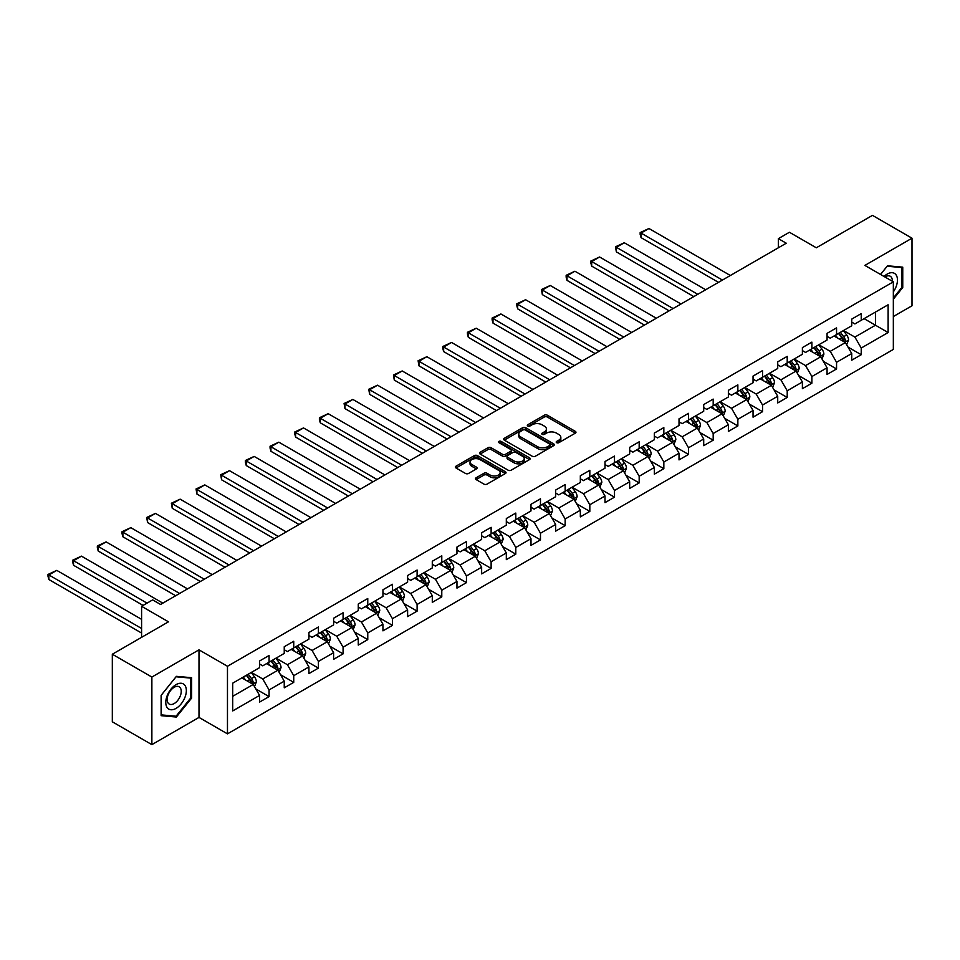<?xml version="1.0" encoding="UTF-8"?>
<svg xmlns="http://www.w3.org/2000/svg" width="960" height="960" viewBox="0 0 960 960"><rect width="100%" height="100%" fill="white"/><g stroke="black" fill="none" stroke-linecap="round" stroke-linejoin="round"><path stroke-width="1.44" d="M556.656 442.68A1.536 0.888 0 0 0 558.828 442.68L575.316 433.152A2.196 1.272 0 0 0 575.964 432.264A2.196 1.272 0 0 0 575.316 431.364L547.38 415.224A2.196 1.272 0 0 0 544.272 415.224L527.772 424.752A1.536 0.888 0 0 0 527.328 425.376A1.536 0.888 0 0 0 527.772 426.012A1.536 0.888 0 0 0 529.944 426.012L532.08 424.776A7.02 4.056 0 0 1 542.016 424.776L544.344 426.12A7.02 4.056 0 0 1 546.408 428.988A7.02 4.056 0 0 1 544.344 431.856L542.208 433.092A1.536 0.888 0 0 0 541.764 433.716A1.536 0.888 0 0 0 542.208 434.34A1.536 0.888 0 0 0 544.392 434.34L546.516 433.116A7.02 4.056 0 0 1 556.452 433.116L558.78 434.46A7.02 4.056 0 0 1 560.844 437.328A7.02 4.056 0 0 1 558.78 440.196L556.656 441.42A1.536 0.888 0 0 0 556.2 442.056A1.536 0.888 0 0 0 556.656 442.68L556.656 441.42M476.112 477.792A2.196 1.272 0 0 0 475.476 478.692A2.196 1.272 0 0 0 476.112 479.58L483.96 484.116A2.196 1.272 0 0 0 487.056 484.116L505.38 473.532A2.196 1.272 0 0 0 506.028 472.632A2.196 1.272 0 0 0 505.38 471.744L477.432 455.604A2.196 1.272 0 0 0 474.336 455.604L456.012 466.188A2.196 1.272 0 0 0 455.364 467.076A2.196 1.272 0 0 0 456.012 467.976L465.48 473.448A2.196 1.272 0 0 0 468.588 473.448L476.424 468.912A2.196 1.272 0 0 0 477.072 468.024A2.196 1.272 0 0 0 476.424 467.124L471.732 464.412A5.868 3.396 0 0 1 470.016 462.012A5.868 3.396 0 0 1 473.64 458.88A5.868 3.396 0 0 1 480.036 459.624L498.432 470.244A5.868 3.396 0 0 1 500.148 472.632A5.868 3.396 0 0 1 496.524 475.776A5.868 3.396 0 0 1 490.128 475.032L487.056 473.268A2.196 1.272 0 0 0 483.96 473.268L476.112 477.792L476.112 479.58M893.34 316.548L912 305.772L912 238.2L872.46 215.364L816.312 247.788L789.42 232.26L778.356 238.656L786.264 243.216L160.56 604.464L152.652 599.892L141.588 606.288L141.588 637.332M151.872 677.052L151.872 744.636L198.996 717.42L198.996 649.848L151.872 677.052L112.32 654.228L168.468 621.816L141.588 606.288M198.996 649.848L227.472 666.276L893.34 281.844L893.34 349.416L227.472 733.86L227.472 666.276M912 238.2L864.864 265.404L893.34 281.844M532.236 456.24A2.196 1.272 0 0 0 535.344 456.24L553.668 445.656A2.196 1.272 0 0 0 554.304 444.768A2.196 1.272 0 0 0 553.668 443.868L525.72 427.728A2.196 1.272 0 0 0 522.612 427.728L504.288 438.312A2.196 1.272 0 0 0 503.652 439.2A2.196 1.272 0 0 0 504.288 440.1L532.236 456.24M499.548 443.016A1.536 0.888 0 0 1 501.108 443.232L529.488 459.612L511.2 470.172A2.196 1.272 0 0 1 508.092 470.172L480.156 454.044L480.156 452.244A2.196 1.272 0 0 0 479.508 453.144A2.196 1.272 0 0 0 480.156 454.044M480.156 452.244L487.992 447.72A2.196 1.272 0 0 1 491.1 447.72L502.428 454.26A2.196 1.272 0 0 0 505.536 454.26L510.732 451.26A2.196 1.272 0 0 0 511.38 450.36A2.196 1.272 0 0 0 510.732 449.472L498.936 442.656A1.536 0.888 0 0 1 498.492 442.032A1.536 0.888 0 0 1 499.44 441.204A1.536 0.888 0 0 1 501.108 441.396L529.524 457.8A2.196 1.272 0 0 1 530.16 458.7A2.196 1.272 0 0 1 529.524 459.6L529.524 457.8M151.872 744.636L112.32 721.8L112.32 654.228M255.864 688.98L269.064 696.6L269.064 689.928L284.244 681.168L284.244 687.828L293.736 682.356L293.736 675.684L308.928 666.924L308.928 673.584L318.408 668.112L318.408 661.44L333.6 652.68L333.6 659.34L343.08 653.868L343.08 647.196L358.272 638.436L358.272 645.096L367.764 639.624L367.764 632.952L382.944 624.192L382.944 630.852L392.436 625.368L392.436 618.708L407.616 609.936L407.616 616.608L417.108 611.124L417.108 604.464L432.288 595.692L432.288 602.364L441.78 596.88L441.78 590.22L456.96 581.448L456.96 588.12L466.452 582.636L466.452 575.976L481.632 567.204L481.632 573.876L491.124 568.392L491.124 561.732L506.316 552.96L506.316 559.632L515.796 554.148L515.796 547.476L530.988 538.716L530.988 545.376L540.468 539.904L540.468 533.232L555.66 524.472L555.66 531.132L565.152 525.66L565.152 518.988L580.332 510.228L580.332 516.888L589.824 511.416L589.824 504.744L605.004 495.984L605.004 502.644L614.496 497.172L614.496 490.5L629.676 481.74L629.676 488.4L639.168 482.928L639.168 476.256L654.348 467.496L654.348 474.156L663.84 468.672L663.84 462.012L679.02 453.24L679.02 459.912L688.512 454.428L688.512 447.768L703.704 438.996L703.704 445.668L713.184 440.184L713.184 433.524L728.376 424.752L728.376 431.424L737.856 425.94L737.856 419.28L753.048 410.508L753.048 417.18L762.54 411.696L762.54 405.036L777.72 396.264L777.72 402.936L787.212 397.452L787.212 390.78L802.392 382.02L802.392 388.68L811.884 383.208L811.884 376.536L827.064 367.776L827.064 374.436L836.556 368.964L836.556 362.292L851.736 353.532L851.736 360.192L861.228 354.72L861.228 348.048L888.12 332.532L888.12 304.764L875.46 312.072L875.46 325.224L888.12 332.532M269.064 696.6L259.572 702.084L259.572 695.412L232.692 710.94L232.692 683.172L259.572 667.656L259.572 660.984L269.064 655.512L269.064 662.172L284.244 653.412L284.244 646.74L293.736 641.256L293.736 647.928L308.928 639.156L308.928 632.496L318.408 627.012L318.408 633.684L333.6 624.912L333.6 618.252L343.08 612.768L343.08 619.44L358.272 610.668L358.272 604.008L367.764 598.524L367.764 605.196L382.944 596.424L382.944 589.764L392.436 584.28L392.436 590.952L407.616 582.18L407.616 575.52L417.108 570.036L417.108 576.708L432.288 567.936L432.288 561.264L441.78 555.792L441.78 562.452L456.96 553.692L456.96 547.02L466.452 541.548L466.452 548.208L481.632 539.448L481.632 532.776L491.124 527.304L491.124 533.964L506.316 525.204L506.316 518.532L515.796 513.06L515.796 519.72L530.988 510.96L530.988 504.288L540.468 498.816L540.468 505.476L555.66 496.716L555.66 490.044L565.152 484.56L565.152 491.232L580.332 482.46L580.332 475.8L589.824 470.316L589.824 476.988L605.004 468.216L605.004 461.556L614.496 456.072L614.496 462.744L629.676 453.972L629.676 447.312L639.168 441.828L639.168 448.5L654.348 439.728L654.348 433.068L663.84 427.584L663.84 434.256L679.02 425.484L679.02 418.824L688.512 413.34L688.512 420L703.704 411.24L703.704 404.568L713.184 399.096L713.184 405.756L728.376 396.996L728.376 390.324L737.856 384.852L737.856 391.512L753.048 382.752L753.048 376.08L762.54 370.608L762.54 377.268L777.72 368.508L777.72 361.836L787.212 356.364L787.212 363.024L802.392 354.264L802.392 347.592L811.884 342.12L811.884 348.78L827.064 340.02L827.064 333.348L836.556 327.864L836.556 334.536L851.736 325.764L851.736 319.104L861.228 313.62L861.228 320.292L888.12 304.764M266.532 663.636L277.92 670.212L262.74 678.972L251.352 672.396M259.572 663.996L262.74 665.82L269.064 662.172M262.74 678.972L269.064 689.928M277.92 670.212L284.244 681.168M291.204 649.392L302.592 655.968L287.412 664.728L276.024 658.152M284.244 649.752L287.412 651.576L293.736 647.928M287.412 664.728L293.736 675.684M302.592 655.968L308.928 666.924M315.876 635.148L327.264 641.724L312.084 650.484L300.696 643.908M308.928 635.508L312.084 637.332L318.408 633.684M312.084 650.484L318.408 661.44M327.264 641.724L333.6 652.68M340.56 620.904L351.948 627.468L336.756 636.24L325.368 629.664M333.6 621.264L336.756 623.088L343.08 619.44M336.756 636.24L343.08 647.196M351.948 627.468L358.272 638.436M365.232 606.648L376.62 613.224L361.428 621.996L350.04 615.42M358.272 607.02L361.428 608.844L367.764 605.196M361.428 621.996L367.764 632.952M376.62 613.224L382.944 624.192M389.904 592.404L401.292 598.98L386.112 607.752L374.724 601.176M382.944 592.776L386.112 594.6L392.436 590.952M386.112 607.752L392.436 618.708M401.292 598.98L407.616 609.936M414.576 578.16L425.964 584.736L410.784 593.508L399.396 586.932M407.616 578.532L410.784 580.356L417.108 576.708M410.784 593.508L417.108 604.464M425.964 584.736L432.288 595.692M439.248 563.916L450.636 570.492L435.456 579.264L424.068 572.688M432.288 564.288L435.456 566.112L441.78 562.452M435.456 579.264L441.78 590.22M450.636 570.492L456.96 581.448M463.92 549.672L475.308 556.248L460.128 565.02L448.74 558.444M456.96 550.044L460.128 551.868L466.452 548.208M460.128 565.02L466.452 575.976M475.308 556.248L481.632 567.204M488.592 535.428L499.98 542.004L484.8 550.764L473.412 544.2M481.632 535.788L484.8 537.624L491.124 533.964M484.8 550.764L491.124 561.732M499.98 542.004L506.316 552.96M513.264 521.184L524.652 527.76L509.472 536.52L498.084 529.944M506.316 521.544L509.472 523.38L515.796 519.72M509.472 536.52L515.796 547.476M524.652 527.76L530.988 538.716M537.948 506.94L549.336 513.516L534.144 522.276L522.756 515.7M530.988 507.3L534.144 509.124L540.468 505.476M534.144 522.276L540.468 533.232M549.336 513.516L555.66 524.472M562.62 492.696L574.008 499.272L558.816 508.032L547.428 501.456M555.66 493.056L558.816 494.88L565.152 491.232M558.816 508.032L565.152 518.988M574.008 499.272L580.332 510.228M587.292 478.452L598.68 485.028L583.5 493.788L572.112 487.212M580.332 478.812L583.5 480.636L589.824 476.988M583.5 493.788L589.824 504.744M598.68 485.028L605.004 495.984M611.964 464.208L623.352 470.772L608.172 479.544L596.784 472.968M605.004 464.568L608.172 466.392L614.496 462.744M608.172 479.544L614.496 490.5M623.352 470.772L629.676 481.74M636.636 449.952L648.024 456.528L632.844 465.3L621.456 458.724M629.676 450.324L632.844 452.148L639.168 448.5M632.844 465.3L639.168 476.256M648.024 456.528L654.348 467.496M661.308 435.708L672.696 442.284L657.516 451.056L646.128 444.48M654.348 436.08L657.516 437.904L663.84 434.256M657.516 451.056L663.84 462.012M672.696 442.284L679.02 453.24M685.98 421.464L697.368 428.04L682.188 436.812L670.8 430.236M679.02 421.836L682.188 423.66L688.512 420M682.188 436.812L688.512 447.768M697.368 428.04L703.704 438.996M710.652 407.22L722.04 413.796L706.86 422.568L695.472 415.992M703.704 407.592L706.86 409.416L713.184 405.756M706.86 422.568L713.184 433.524M722.04 413.796L728.376 424.752M735.336 392.976L746.724 399.552L731.532 408.312L720.144 401.748M728.376 393.348L731.532 395.172L737.856 391.512M731.532 408.312L737.856 419.28M746.724 399.552L753.048 410.508M760.008 378.732L771.396 385.308L756.204 394.068L744.816 387.492M753.048 379.092L756.204 380.928L762.54 377.268M756.204 394.068L762.54 405.036M771.396 385.308L777.72 396.264M784.68 364.488L796.068 371.064L780.888 379.824L769.5 373.248M777.72 364.848L780.888 366.684L787.212 363.024M780.888 379.824L787.212 390.78M796.068 371.064L802.392 382.02M809.352 350.244L820.74 356.82L805.56 365.58L794.172 359.004M802.392 350.604L805.56 352.428L811.884 348.78M805.56 365.58L811.884 376.536M820.74 356.82L827.064 367.776M834.024 336L845.412 342.576L830.232 351.336L818.844 344.76M827.064 336.36L830.232 338.184L836.556 334.536M830.232 351.336L836.556 362.292M845.412 342.576L851.736 353.532M864.072 318.648L875.46 325.224L854.904 337.092L843.516 330.516M851.736 322.116L854.904 323.94L861.228 320.292M854.904 337.092L861.228 348.048M198.996 717.42L227.472 733.86M778.356 238.656L778.356 247.788M232.692 696.324L253.248 684.456L241.86 677.88M253.248 684.456L259.572 695.412M848.028 347.088L861.228 354.72M823.344 361.332L836.556 368.964M798.672 375.576L811.884 383.208M774 389.832L787.212 397.452M749.328 404.076L762.54 411.696M724.656 418.32L737.856 425.94M699.984 432.564L713.184 440.184M675.312 446.808L688.512 454.428M650.64 461.052L663.84 468.672M625.956 475.296L639.168 482.928M601.284 489.54L614.496 497.172M576.612 503.784L589.824 511.416M551.94 518.028L565.152 525.66M527.268 532.284L540.468 539.904M502.596 546.528L515.796 554.148M477.924 560.772L491.124 568.392M453.252 575.016L466.452 582.636M428.568 589.26L441.78 596.88M403.896 603.504L417.108 611.124M379.224 617.748L392.436 625.368M354.552 631.992L367.764 639.624M329.88 646.236L343.08 653.868M305.208 660.48L318.408 668.112M280.536 674.724L293.736 682.356M893.34 299.208L902.748 287.496L902.748 267.156L887.484 265.788L880.524 274.452M161.124 715.68L176.376 717.036L191.64 698.052L191.64 677.7L176.376 676.344L161.124 695.328L161.124 715.68M901.956 287.04L902.748 287.496M190.848 697.596L191.64 698.052M174.768 716.112L176.376 717.036M557.268 442.896L558.78 442.02A7.02 4.056 0 0 0 560.844 439.152L560.844 437.328M546.408 428.988L546.408 430.812A7.02 4.056 0 0 1 544.344 433.68L542.832 434.556M575.292 433.176L547.38 417.06A2.196 1.272 0 0 0 544.272 417.06L528.384 426.228M553.632 445.68L525.72 429.564A2.196 1.272 0 0 0 522.612 429.564L504.324 440.124L504.288 438.312M549.78 445.392A1.536 0.888 0 0 0 550.236 444.768A1.536 0.888 0 0 0 549.78 444.132L525.252 429.972A1.536 0.888 0 0 0 523.08 429.972L520.824 431.268A7.02 4.056 0 0 0 518.772 434.136A7.02 4.056 0 0 0 520.824 437.004L537.6 446.688A7.02 4.056 0 0 0 547.536 446.688L549.78 445.392L549.78 447.216A1.536 0.888 0 0 0 550.236 446.592L550.236 444.768M518.772 434.136L518.772 435.972A7.02 4.056 0 0 0 520.824 438.84L520.824 437.004M549.78 447.216L547.536 448.512A7.02 4.056 0 0 1 537.6 448.512L520.824 438.84M480.18 454.056L487.992 449.544L487.992 447.72M511.38 450.36L511.38 452.196A2.196 1.272 0 0 1 510.732 453.084L505.536 456.084A2.196 1.272 0 0 1 502.428 456.084L491.1 449.544A2.196 1.272 0 0 0 487.992 449.544M514.188 461.052A5.868 3.396 0 0 0 520.596 461.784A5.868 3.396 0 0 0 524.22 458.652A5.868 3.396 0 0 0 522.492 456.252L516.012 452.52A2.196 1.272 0 0 0 512.904 452.52L507.708 455.52A2.196 1.272 0 0 0 507.06 456.42A2.196 1.272 0 0 0 507.708 457.308L514.188 461.052L514.188 462.876A5.868 3.396 0 0 0 520.596 463.62A5.868 3.396 0 0 0 524.22 460.476L524.22 458.652M507.06 456.42L507.06 458.244A2.196 1.272 0 0 0 507.708 459.132L507.708 457.308M514.188 462.876L507.708 459.132M500.148 472.632L500.148 474.468A5.868 3.396 0 0 1 496.524 477.6A5.868 3.396 0 0 1 490.128 476.856L487.056 475.092A2.196 1.272 0 0 0 483.96 475.092L476.148 479.604M470.016 462.012L470.016 463.848A5.868 3.396 0 0 0 471.732 466.236L471.732 464.412M476.4 468.936L471.732 466.236M505.356 473.556L477.432 457.428A2.196 1.272 0 0 0 474.336 457.428L456.036 467.988M846.66 344.736L848.544 339.996A5.928 3.42 -120 0 0 846.648 334.944L843.384 330.588M722.436 280.068L641.04 233.064L648.948 228.504L730.344 275.496M837.696 338.112L835.476 335.16M641.04 237.636L640.164 234.396L640.164 232.56L641.04 233.064L641.04 237.636L718.488 282.348M844.5 342.036L845.34 340.248A5.928 3.42 -120 0 0 843.648 336.684L840.384 332.328M838.896 333.18L842.52 338.016A3.024 1.74 60 0 1 843.072 338.94L845.34 340.248M838.488 333.42L841.752 337.776A5.928 3.42 60 0 1 843.444 341.34M640.164 232.56L648.948 228.504M893.34 291.888A14.544 8.4 120 0 0 896.076 286.752A14.544 8.4 120 0 0 895.164 273.876A14.544 8.4 120 0 0 884.028 276.468M900.972 266.988L901.956 267.564L901.956 287.28L893.34 297.996M880.56 274.464L887.172 266.244L901.956 267.564M892.32 281.256A9.948 5.748 120 0 0 890.268 276.252A9.948 5.748 120 0 0 884.916 276.984M176.064 708.384A14.544 8.4 120 0 0 186.348 690.576A14.544 8.4 120 0 0 176.064 684.636A14.544 8.4 120 0 0 165.78 702.444A14.544 8.4 120 0 0 176.064 708.384M174.192 703.548A9.948 5.748 120 0 0 180.696 694.788A9.948 5.748 120 0 0 179.172 686.808A9.948 5.748 120 0 0 174.192 687.3A9.948 5.748 120 0 0 167.688 696.072A9.948 5.748 120 0 0 169.212 704.052A9.948 5.748 120 0 0 174.192 703.548M161.28 695.184L176.064 676.788L190.848 678.108L190.848 697.824L176.064 716.22L161.28 714.9L161.244 695.172M189.876 677.544L190.848 678.108M821.988 358.98L823.872 354.24A5.928 3.42 -120 0 0 821.976 349.188L818.712 344.832M697.764 294.312L616.356 247.308L624.264 242.748L705.672 289.74M813.024 352.356L810.804 349.404M616.356 251.88L615.492 246.804L616.356 247.308L616.356 251.88L693.816 296.592M819.828 356.292L820.668 354.492A5.928 3.42 -120 0 0 818.976 350.928L815.712 346.572M814.224 347.424L817.848 352.26A3.024 1.74 60 0 1 818.4 353.184L820.668 354.492M813.816 347.664L817.08 352.02A5.928 3.42 60 0 1 818.772 355.584M615.492 246.804L624.264 242.748M797.316 373.224L799.2 368.484A5.928 3.42 -120 0 0 797.304 363.444L794.04 359.076M673.092 308.556L591.684 261.552L599.592 256.992L681 303.996M788.352 366.612L786.132 363.648M591.684 266.124L590.82 262.884L590.82 261.06L591.684 261.552L591.684 266.124L669.144 310.836M795.144 370.536L795.996 368.736A5.928 3.42 -120 0 0 794.304 365.172L791.04 360.816M789.552 361.668L793.176 366.504A3.024 1.74 60 0 1 793.716 367.428L795.996 368.736M789.144 361.908L792.408 366.264A5.928 3.42 60 0 1 794.1 369.84M590.82 261.06L599.592 256.992M772.644 387.468L774.528 382.728A5.928 3.42 -120 0 0 772.632 377.688L769.368 373.332M648.42 322.8L567.012 275.796L574.92 271.236L656.328 318.24M763.68 380.856L761.46 377.892M567.012 280.368L566.148 277.128L566.148 275.304L567.012 275.796L567.012 280.368L644.46 325.08M770.472 384.78L771.324 382.98A5.928 3.42 -120 0 0 769.632 379.416L766.368 375.06M764.88 375.924L768.504 380.748A3.024 1.74 60 0 1 769.044 381.672L771.324 382.98M764.46 376.152L767.724 380.52A5.928 3.42 60 0 1 769.428 384.084M566.148 275.304L574.92 271.236M747.972 401.712L749.844 396.972A5.928 3.42 -120 0 0 747.96 391.932L744.696 387.576M623.748 337.044L542.34 290.052L550.248 285.48L631.656 332.484M739.008 395.1L736.788 392.136M542.34 294.612L541.476 289.548L542.34 290.052L542.34 294.612L619.788 339.324M745.8 399.024L746.652 397.224A5.928 3.42 -120 0 0 744.948 393.66L741.684 389.304M740.208 390.168L743.82 394.992A3.024 1.74 60 0 1 744.372 395.916L746.652 397.224M739.788 390.396L743.052 394.764A5.928 3.42 60 0 1 744.756 398.328M541.476 289.548L550.248 285.48M723.3 415.956L725.172 411.216A5.928 3.42 -120 0 0 723.288 406.176L720.024 401.82M599.076 351.288L517.668 304.296L525.576 299.724L606.984 346.728M714.324 409.344L712.116 406.38M517.668 308.856L516.792 305.616L516.792 303.792L517.668 304.296L517.668 308.856L595.116 353.58M721.128 413.268L721.98 411.48A5.928 3.42 -120 0 0 720.276 407.904L717.012 403.548M715.536 404.412L719.148 409.248A3.024 1.74 60 0 1 719.7 410.16L721.98 411.48M715.116 404.652L718.38 409.008A5.928 3.42 60 0 1 720.084 412.572M516.792 303.792L525.576 299.724M698.616 430.212L700.5 425.472A5.928 3.42 -120 0 0 698.616 420.42L695.352 416.064M574.404 365.532L492.996 318.54L500.904 313.968L582.312 360.972M689.652 423.588L687.444 420.624M492.996 323.1L492.12 319.86L492.12 318.036L492.996 318.54L492.996 323.1L570.444 367.824M696.456 427.512L697.308 425.724A5.928 3.42 -120 0 0 695.604 422.16L692.34 417.792M690.852 418.656L694.476 423.492A3.024 1.74 60 0 1 695.028 424.404L697.308 425.724M690.444 418.896L693.708 423.252A5.928 3.42 60 0 1 695.4 426.816M492.12 318.036L500.904 313.968M673.944 444.456L675.828 439.716A5.928 3.42 -120 0 0 673.932 434.664L670.668 430.308M549.72 379.776L468.324 332.784L476.232 328.212L557.628 375.216M664.98 437.832L662.76 434.868M468.324 337.344L467.448 334.104L467.448 332.28L468.324 332.784L468.324 337.344L545.772 382.068M671.784 441.756L672.624 439.968A5.928 3.42 -120 0 0 670.932 436.404L667.668 432.036M666.18 432.9L669.804 437.736A3.024 1.74 60 0 1 670.356 438.648L672.624 439.968M665.772 433.14L669.036 437.496A5.928 3.42 60 0 1 670.728 441.06M467.448 332.28L476.232 328.212M649.272 458.7L651.156 453.96A5.928 3.42 -120 0 0 649.26 448.908L645.996 444.552M525.048 394.032L443.652 347.028L451.56 342.456L532.956 389.46M640.308 452.076L638.088 449.112M443.652 351.588L442.776 348.348L442.776 346.524L443.652 347.028L443.652 351.588L521.1 396.312M647.112 456L647.952 454.212A5.928 3.42 -120 0 0 646.26 450.648L642.996 446.292M641.508 447.144L645.132 451.98A3.024 1.74 60 0 1 645.684 452.892L647.952 454.212M641.1 447.384L644.364 451.74A5.928 3.42 60 0 1 646.056 455.304M442.776 346.524L451.56 342.456M624.6 472.944L626.484 468.204A5.928 3.42 -120 0 0 624.588 463.152L621.324 458.796M500.376 408.276L418.968 361.272L426.876 356.712L508.284 403.704M615.636 466.32L613.416 463.368M418.968 365.844L418.104 360.768L418.968 361.272L418.968 365.844L496.428 410.556M622.44 470.244L623.28 468.456A5.928 3.42 -120 0 0 621.588 464.892L618.324 460.536M616.836 461.388L620.46 466.224A3.024 1.74 60 0 1 621.012 467.136L623.28 468.456M616.428 461.628L619.692 465.984A5.928 3.42 60 0 1 621.384 469.548M418.104 360.768L426.876 356.712M599.928 487.188L601.812 482.448A5.928 3.42 -120 0 0 599.916 477.396L596.652 473.04M475.704 422.52L394.296 375.516L402.204 370.956L483.612 417.948M590.964 480.564L588.744 477.612M394.296 380.088L393.432 375.012L394.296 375.516L394.296 380.088L471.756 424.8M597.756 484.488L598.608 482.7A5.928 3.42 -120 0 0 596.916 479.136L593.652 474.78M592.164 475.632L595.788 480.468A3.024 1.74 60 0 1 596.328 481.38L598.608 482.7M591.744 475.872L595.02 480.228A5.928 3.42 60 0 1 596.712 483.792M393.432 375.012L402.204 370.956M575.256 501.432L577.14 496.692A5.928 3.42 -120 0 0 575.244 491.64L571.98 487.284M451.032 436.764L369.624 389.76L377.532 385.2L458.94 432.192M566.292 494.808L564.072 491.856M369.624 394.332L368.76 389.256L369.624 389.76L369.624 394.332L447.072 439.044M573.084 498.732L573.936 496.944A5.928 3.42 -120 0 0 572.244 493.38L568.98 489.024M567.492 489.876L571.116 494.712A3.024 1.74 60 0 1 571.656 495.636L573.936 496.944M567.072 490.116L570.336 494.472A5.928 3.42 60 0 1 572.04 498.036M368.76 389.256L377.532 385.2M550.584 515.676L552.456 510.936A5.928 3.42 -120 0 0 550.572 505.884L547.308 501.528M426.36 451.008L344.952 404.004L352.86 399.444L434.268 446.436M541.62 509.064L539.4 506.1M344.952 408.576L344.088 403.5L344.952 404.004L344.952 408.576L422.4 453.288M548.412 512.988L549.264 511.188A5.928 3.42 -120 0 0 547.56 507.624L544.296 503.268M542.82 504.12L546.432 508.956A3.024 1.74 60 0 1 546.984 509.88L549.264 511.188M542.4 504.36L545.664 508.716A5.928 3.42 60 0 1 547.368 512.28M344.088 403.5L352.86 399.444M525.912 529.92L527.784 525.18A5.928 3.42 -120 0 0 525.9 520.14L522.636 515.772M401.688 465.252L320.28 418.248L328.188 413.688L409.596 460.692M516.936 523.308L514.728 520.344M320.28 422.82L319.404 419.58L319.404 417.756L320.28 418.248L320.28 422.82L397.728 467.532M523.74 527.232L524.592 525.432A5.928 3.42 -120 0 0 522.888 521.868L519.624 517.512M518.148 518.364L521.76 523.2A3.024 1.74 60 0 1 522.312 524.124L524.592 525.432M517.728 518.604L520.992 522.96A5.928 3.42 60 0 1 522.696 526.536M319.404 417.756L328.188 413.688M501.228 544.164L503.112 539.424A5.928 3.42 -120 0 0 501.228 534.384L497.964 530.028M377.016 479.496L295.608 432.504L303.516 427.932L384.924 474.936M492.264 537.552L490.056 534.588M295.608 437.064L294.732 433.824L294.732 432L295.608 432.504L295.608 437.064L373.056 481.776M499.068 541.476L499.92 539.676A5.928 3.42 -120 0 0 498.216 536.112L494.952 531.756M493.464 532.62L497.088 537.444A3.024 1.74 60 0 1 497.64 538.368L499.92 539.676M493.056 532.848L496.32 537.216A5.928 3.42 60 0 1 498.012 540.78M294.732 432L303.516 427.932M476.556 558.408L478.44 553.668A5.928 3.42 -120 0 0 476.544 548.628L473.28 544.272M352.332 493.74L270.936 446.748L278.844 442.176L360.24 489.18M467.592 551.796L465.372 548.832M270.936 451.308L270.06 448.068L270.06 446.244L270.936 446.748L270.936 451.308L348.384 496.02M474.396 555.72L475.236 553.92A5.928 3.42 -120 0 0 473.544 550.356L470.28 546M468.792 546.864L472.416 551.7A3.024 1.74 60 0 1 472.968 552.612L475.236 553.92M468.384 547.104L471.648 551.46A5.928 3.42 60 0 1 473.34 555.024M270.06 446.244L278.844 442.176M451.884 572.652L453.768 567.912A5.928 3.42 -120 0 0 451.872 562.872L448.608 558.516M327.66 507.984L246.264 460.992L254.172 456.42L335.568 503.424M442.92 566.04L440.7 563.076M246.264 465.552L245.388 462.312L245.388 460.488L246.264 460.992L246.264 465.552L323.712 510.276M449.724 569.964L450.564 568.176A5.928 3.42 -120 0 0 448.872 564.6L445.608 560.244M444.12 561.108L447.744 565.944A3.024 1.74 60 0 1 448.296 566.856L450.564 568.176M443.712 561.348L446.976 565.704A5.928 3.42 60 0 1 448.668 569.268M245.388 460.488L254.172 456.42M427.212 586.908L429.096 582.168A5.928 3.42 -120 0 0 427.2 577.116L423.936 572.76M302.988 522.228L221.58 475.236L229.488 470.664L310.896 517.668M418.248 580.284L416.028 577.32M221.58 479.796L220.716 474.732L221.58 475.236L221.58 479.796L299.04 524.52M425.052 584.208L425.892 582.42A5.928 3.42 -120 0 0 424.2 578.856L420.936 574.488M419.448 575.352L423.072 580.188A3.024 1.74 60 0 1 423.624 581.1L425.892 582.42M419.04 575.592L422.304 579.948A5.928 3.42 60 0 1 423.996 583.512M220.716 474.732L229.488 470.664M402.54 601.152L404.424 596.412A5.928 3.42 -120 0 0 402.528 591.36L399.264 587.004M278.316 536.484L196.908 489.48L204.816 484.908L286.224 531.912M393.576 594.528L391.356 591.564M196.908 494.04L196.044 488.976L196.908 489.48L196.908 494.04L274.368 538.764M400.368 598.452L401.22 596.664A5.928 3.42 -120 0 0 399.528 593.1L396.264 588.732M394.776 589.596L398.4 594.432A3.024 1.74 60 0 1 398.94 595.344L401.22 596.664M394.356 589.836L397.632 594.192A5.928 3.42 60 0 1 399.324 597.756M196.044 488.976L204.816 484.908M377.868 615.396L379.752 610.656A5.928 3.42 -120 0 0 377.856 605.604L374.592 601.248M253.644 550.728L172.236 503.724L180.144 499.164L261.552 546.156M368.904 608.772L366.684 605.808M172.236 508.284L171.372 503.22L172.236 503.724L172.236 508.284L249.684 553.008M375.696 612.696L376.548 610.908A5.928 3.42 -120 0 0 374.856 607.344L371.592 602.988M370.104 603.84L373.728 608.676A3.024 1.74 60 0 1 374.268 609.588L376.548 610.908M369.684 604.08L372.948 608.436A5.928 3.42 60 0 1 374.652 612M171.372 503.22L180.144 499.164M353.196 629.64L355.068 624.9A5.928 3.42 -120 0 0 353.184 619.848L349.92 615.492M228.972 564.972L147.564 517.968L155.472 513.408L236.88 560.4M344.232 623.016L342.012 620.064M147.564 522.54L146.7 517.464L147.564 517.968L147.564 522.54L225.012 567.252M351.024 626.94L351.876 625.152A5.928 3.42 -120 0 0 350.172 621.588L346.908 617.232M345.432 618.084L349.044 622.92A3.024 1.74 60 0 1 349.596 623.832L351.876 625.152M345.012 618.324L348.276 622.68A5.928 3.42 60 0 1 349.98 626.244M146.7 517.464L155.472 513.408M328.524 643.884L330.396 639.144A5.928 3.42 -120 0 0 328.512 634.092L325.248 629.736M204.3 579.216L122.892 532.212L130.8 527.652L212.208 574.644M319.548 637.26L317.34 634.308M122.892 536.784L122.016 533.544L122.016 531.708L122.892 532.212L122.892 536.784L200.34 581.496M326.352 641.184L327.204 639.396A5.928 3.42 -120 0 0 325.5 635.832L322.236 631.476M320.76 632.328L324.372 637.164A3.024 1.74 60 0 1 324.924 638.088L327.204 639.396M320.34 632.568L323.604 636.924A5.928 3.42 60 0 1 325.308 640.488M122.016 531.708L130.8 527.652M303.84 658.128L305.724 653.388A5.928 3.42 -120 0 0 303.84 648.336L300.576 643.98M179.628 593.46L98.22 546.456L106.128 541.896L187.536 588.888M294.876 651.504L292.668 648.552M98.22 551.028L97.344 547.788L97.344 545.952L98.22 546.456L98.22 551.028L175.668 595.74M301.68 655.44L302.532 653.64A5.928 3.42 -120 0 0 300.828 650.076L297.564 645.72M296.076 646.572L299.7 651.408A3.024 1.74 60 0 1 300.252 652.332L302.532 653.64M295.668 646.812L298.932 651.168A5.928 3.42 60 0 1 300.624 654.732M97.344 545.952L106.128 541.896M279.168 672.372L281.052 667.632A5.928 3.42 -120 0 0 279.156 662.592L275.892 658.224M147.036 603.132L73.548 560.7L81.456 556.14L162.852 603.132M270.204 665.76L267.984 662.796M73.548 565.272L72.672 562.032L72.672 560.208L73.548 560.7L73.548 565.272L143.088 605.424M277.008 669.684L277.848 667.884A5.928 3.42 -120 0 0 276.156 664.32L272.892 659.964M271.404 660.816L275.028 665.652A3.024 1.74 60 0 1 275.58 666.576L277.848 667.884M270.996 661.056L274.26 665.412A5.928 3.42 60 0 1 275.952 668.988M72.672 560.208L81.456 556.14M254.496 686.616L256.38 681.876A5.928 3.42 -120 0 0 254.484 676.836L251.22 672.468M141.588 628.476L48.864 574.944L56.784 570.384L141.588 619.344M245.532 680.004L243.312 677.04M48.864 579.516L48 576.276L48 574.452L48.864 574.944L48.864 579.516L141.588 633.048M252.336 683.928L253.176 682.128A5.928 3.42 -120 0 0 251.484 678.564L248.22 674.208M246.732 675.06L250.356 679.896A3.024 1.74 60 0 1 250.908 680.82L253.176 682.128M246.324 675.3L249.588 679.668A5.928 3.42 60 0 1 251.28 683.232M48 574.452L56.784 570.384M558.78 442.02L558.78 440.196M542.208 434.34L542.208 433.092M544.344 433.68L544.344 431.856M527.772 426.012L527.772 424.752M544.272 417.06L544.272 415.224M547.38 417.06L547.38 415.224M575.316 433.152L575.316 431.364M522.612 429.564L522.612 427.728M525.72 429.564L525.72 427.728M553.668 445.656L553.668 443.868M537.6 448.512L537.6 446.688M547.536 448.512L547.536 446.688M491.1 449.544L491.1 447.72M502.428 456.084L502.428 454.26M505.536 456.084L505.536 454.26M510.732 453.084L510.732 451.26M501.108 443.232L501.108 441.396M483.96 475.092L483.96 473.268M487.056 475.092L487.056 473.268M490.128 476.856L490.128 475.032M476.424 468.912L476.424 467.124M456.012 467.976L456.012 466.188M474.336 457.428L474.336 455.604M477.432 457.428L477.432 455.604M505.38 473.532L505.38 471.744M844.824 342.228L848.508 340.116M843.648 336.684L846.648 334.944M839.436 339.12L841.752 337.776M820.152 356.484L823.836 354.36M818.976 350.928L821.976 349.188M814.752 353.364L817.08 352.02M795.48 370.728L799.164 368.604M794.304 365.172L797.304 363.444M790.08 367.608L792.408 366.264M770.808 384.972L774.48 382.848M769.632 379.416L772.632 377.688M765.408 381.852L767.724 380.52M746.136 399.216L749.808 397.092M744.948 393.66L747.96 391.932M740.736 396.096L743.052 394.764M721.464 413.46L725.136 411.336M720.276 407.904L723.288 406.176M716.064 410.34L718.38 409.008M696.792 427.704L700.464 425.58M695.604 422.16L698.616 420.42M691.392 424.584L693.708 423.252M672.108 441.948L675.792 439.824M670.932 436.404L673.932 434.664M666.72 438.828L669.036 437.496M647.436 456.192L651.12 454.068M646.26 450.648L649.26 448.908M642.048 453.084L644.364 451.74M622.764 470.436L626.448 468.312M621.588 464.892L624.588 463.152M617.364 467.328L619.692 465.984M598.092 484.68L601.776 482.556M596.916 479.136L599.916 477.396M592.692 481.572L595.02 480.228M573.42 498.924L577.092 496.812M572.244 493.38L575.244 491.64M568.02 495.816L570.336 494.472M548.748 513.18L552.42 511.056M547.56 507.624L550.572 505.884M543.348 510.06L545.664 508.716M524.076 527.424L527.748 525.3M522.888 521.868L525.9 520.14M518.676 524.304L520.992 522.96M499.404 541.668L503.076 539.544M498.216 536.112L501.228 534.384M494.004 538.548L496.32 537.216M474.72 555.912L478.404 553.788M473.544 550.356L476.544 548.628M469.332 552.792L471.648 551.46M450.048 570.156L453.732 568.032M448.872 564.6L451.872 562.872M444.66 567.036L446.976 565.704M425.376 584.4L429.06 582.276M424.2 578.856L427.2 577.116M419.976 581.28L422.304 579.948M400.704 598.644L404.388 596.52M399.528 593.1L402.528 591.36M395.304 595.524L397.632 594.192M376.032 612.888L379.704 610.764M374.856 607.344L377.856 605.604M370.632 609.78L372.948 608.436M351.36 627.132L355.032 625.008M350.172 621.588L353.184 619.848M345.96 624.024L348.276 622.68M326.688 641.376L330.36 639.252M325.5 635.832L328.512 634.092M321.288 638.268L323.604 636.924M302.016 655.632L305.688 653.508M300.828 650.076L303.84 648.336M296.616 652.512L298.932 651.168M277.332 669.876L281.016 667.752M276.156 664.32L279.156 662.592M271.944 666.756L274.26 665.412M252.66 684.12L256.344 681.996M251.484 678.564L254.484 676.836M247.272 681L249.588 679.668"/></g></svg>
